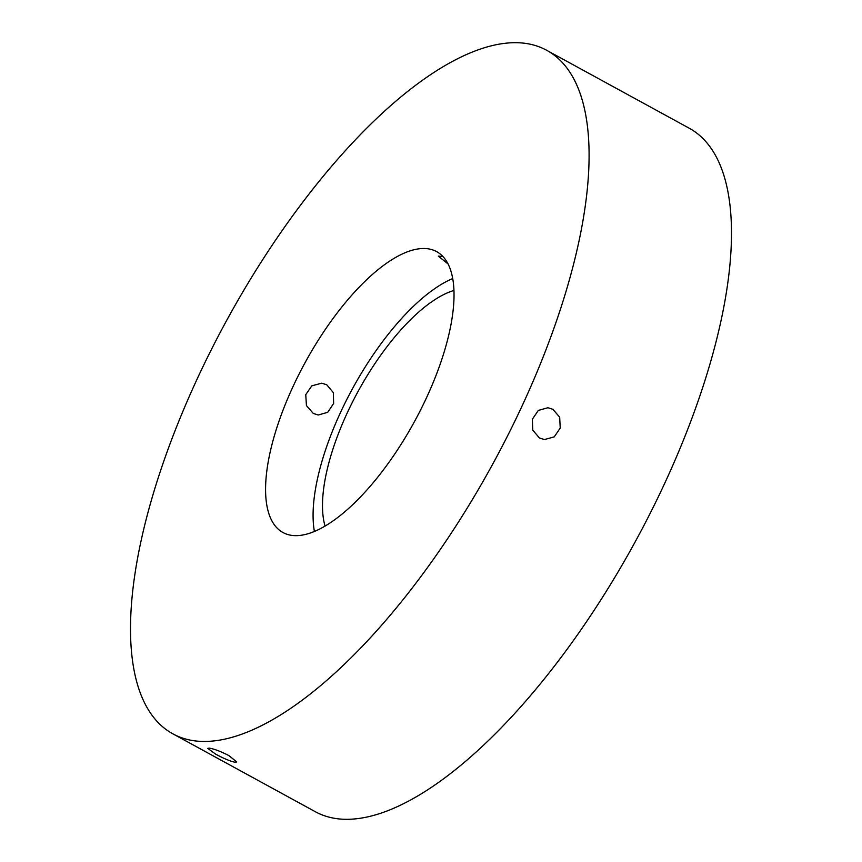 <?xml version="1.0" encoding="UTF-8"?>
<svg xmlns="http://www.w3.org/2000/svg" width="862" height="862" viewBox="0 0 862 862"><rect width="100%" height="100%" fill="white"/><g stroke="black" fill="none" stroke-linecap="round" stroke-linejoin="round"><path stroke-width="1.29" d="M313.305 413.448L306.43 405.571L305.762 394.667L311.818 385.842L321.709 383.181L326.741 384.764L333.335 392.609L333.637 403.459L327.722 412.305L318.25 415.01L313.305 413.448M426.981 248.665A160.084 62.139 -61.3 0 0 299.351 373.537A160.084 62.139 -61.3 0 0 283.005 532.544A160.084 62.139 -61.3 0 0 292.617 535.485A160.084 62.139 -61.3 0 0 420.257 410.614A160.084 62.139 -61.3 0 0 436.592 251.607A160.084 62.139 -61.3 0 0 426.981 248.665M447.971 263.88L438.327 256.133L442.831 256.456M452.669 278.588A160.084 62.139 -61.3 0 0 352.752 388.223A160.084 62.139 -61.3 0 0 314.404 531.509M552.876 409.31L547.909 407.737L538.308 410.431L532.35 419.266L532.759 430.127L539.44 437.982L544.45 439.566L554.212 436.883L560.225 428.058L559.675 417.186L552.876 409.31M209.272 748.13L207.742 748.367L215.759 754.196C223.969 758.635 230.434 761.329 235.164 762.277L236.738 761.954L228.958 755.629C220.661 751.384 214.099 748.884 209.272 748.13M196.331 741.051A389.549 151.195 -61.3 0 0 506.899 437.196A389.549 151.195 -61.3 0 0 546.659 50.276A389.549 151.195 -61.3 0 0 523.277 43.1A389.549 151.195 -61.3 0 0 212.698 346.955A389.549 151.195 -61.3 0 0 172.939 733.874A389.549 151.195 -61.3 0 0 196.331 741.051M546.659 50.276L689.061 128.126A389.549 151.195 118.7 0 1 649.301 515.045A389.549 151.195 118.7 0 1 338.723 818.9A389.549 151.195 118.7 0 1 315.341 811.724L172.939 733.874M325.071 526.122A144.083 55.922 118.7 0 1 358.204 391.197A144.083 55.922 118.7 0 1 453.897 290.483"/></g></svg>
